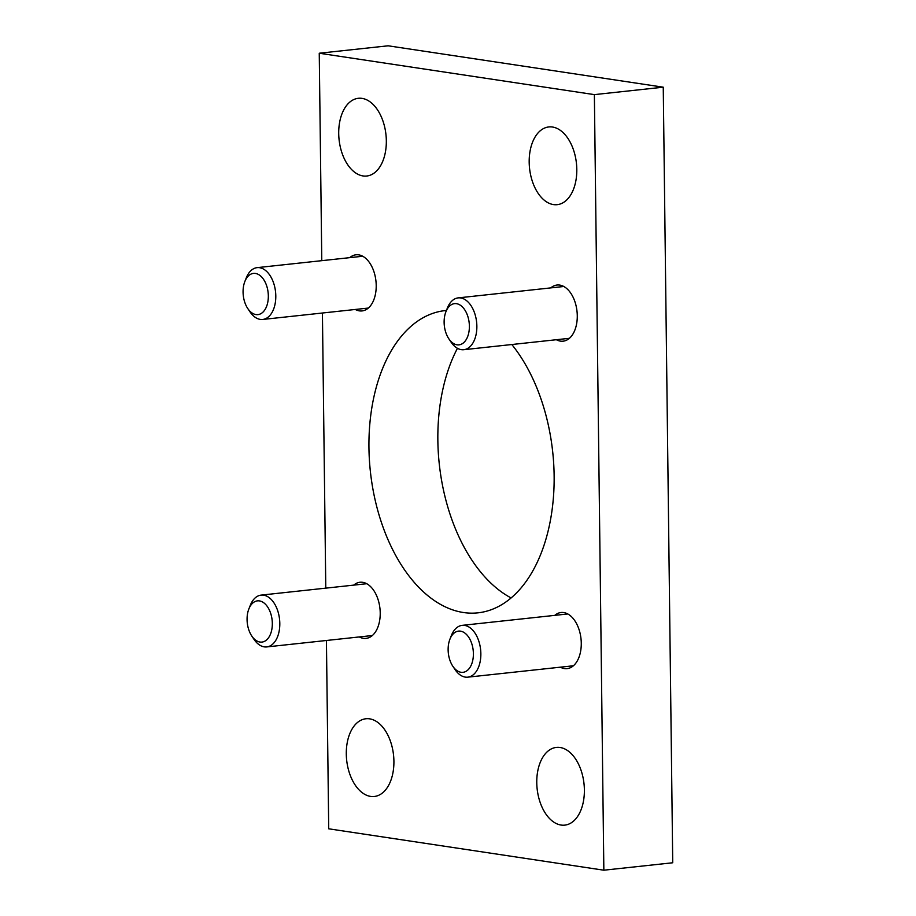 <?xml version="1.0" encoding="UTF-8"?>
<svg xmlns="http://www.w3.org/2000/svg" width="916" height="916" viewBox="0 0 916 916"><rect width="100%" height="100%" fill="white"/><g stroke="black" fill="none" stroke-linecap="round" stroke-linejoin="round"><path stroke-width="1.37" d="M448.806 338.748L450.993 342.023A26.06 15.721 -96.2 0 0 463.782 349.706A26.06 15.721 -96.2 0 0 476.858 326.176A26.06 15.721 -96.2 0 0 458.183 297.883A26.06 15.721 -96.2 0 0 447.34 308.12L445.897 311.784A20.725 12.503 83.8 0 1 459.981 304.994A20.725 12.503 83.8 0 1 469.381 326.153A20.725 12.503 83.8 0 1 462.305 343.695A20.725 12.503 83.8 0 1 448.806 338.748A20.725 12.503 83.8 0 1 445.897 311.784M247.755 308.509L249.942 311.772A26.06 15.721 -96.2 0 0 262.72 319.455A26.06 15.721 -96.2 0 0 275.796 295.937A26.06 15.721 -96.2 0 0 257.133 267.644A26.06 15.721 -96.2 0 0 246.278 277.88L244.847 281.533A20.725 12.503 83.8 0 1 258.93 274.754A20.725 12.503 83.8 0 1 268.331 295.902A20.725 12.503 83.8 0 1 261.255 313.455A20.725 12.503 83.8 0 1 247.755 308.509A20.725 12.503 83.8 0 1 244.847 281.533M251.751 635.967L253.938 639.242A26.06 15.721 -96.2 0 0 266.728 646.925A26.06 15.721 -96.2 0 0 279.804 623.407A26.06 15.721 -96.2 0 0 261.129 595.114A26.06 15.721 -96.2 0 0 250.286 605.339L248.843 609.003A20.725 12.503 83.8 0 1 262.926 602.224A20.725 12.503 83.8 0 1 272.327 623.372A20.725 12.503 83.8 0 1 265.251 640.925A20.725 12.503 83.8 0 1 251.751 635.967A20.725 12.503 83.8 0 1 248.843 609.003M452.813 666.218L454.989 669.482A26.06 15.721 -96.2 0 0 467.778 677.164A26.06 15.721 -96.2 0 0 480.854 653.646A26.06 15.721 -96.2 0 0 462.191 625.353A26.06 15.721 -96.2 0 0 451.336 635.59L449.905 639.253A20.725 12.503 83.8 0 1 463.977 632.464A20.725 12.503 83.8 0 1 473.389 653.612A20.725 12.503 83.8 0 1 466.313 671.165A20.725 12.503 83.8 0 1 452.813 666.218A20.725 12.503 83.8 0 1 449.905 639.253M349.717 257.659A28.224 17.026 83.8 0 1 355.992 254.797A28.224 17.026 83.8 0 1 358.683 254.854A28.224 17.026 83.8 0 1 376.132 283.239A28.224 17.026 83.8 0 1 362.049 310.925A28.224 17.026 83.8 0 1 355.305 309.471M353.713 585.118A28.224 17.026 83.8 0 1 359.999 582.255A28.224 17.026 83.8 0 1 362.679 582.324A28.224 17.026 83.8 0 1 380.14 610.709A28.224 17.026 83.8 0 1 366.045 638.395A28.224 17.026 83.8 0 1 359.301 636.941M554.775 615.369A28.224 17.026 83.8 0 1 561.05 612.506A28.224 17.026 83.8 0 1 563.729 612.564A28.224 17.026 83.8 0 1 581.191 640.948A28.224 17.026 83.8 0 1 567.107 668.634A28.224 17.026 83.8 0 1 560.363 667.18M550.768 287.899A28.224 17.026 83.8 0 1 557.043 285.036A28.224 17.026 83.8 0 1 559.733 285.094A28.224 17.026 83.8 0 1 577.195 313.49A28.224 17.026 83.8 0 1 563.1 341.176A28.224 17.026 83.8 0 1 556.356 339.71M553.47 204.589A39.09 23.576 83.8 0 1 529.299 165.281A39.09 23.576 83.8 0 1 548.798 126.946A39.09 23.576 83.8 0 1 552.52 127.026A39.09 23.576 83.8 0 1 576.691 166.334A39.09 23.576 83.8 0 1 557.191 204.669A39.09 23.576 83.8 0 1 553.47 204.589M561.05 825.053A39.09 23.576 83.8 0 1 536.879 785.745A39.09 23.576 83.8 0 1 556.378 747.41A39.09 23.576 83.8 0 1 560.1 747.49A39.09 23.576 83.8 0 1 584.271 786.798A39.09 23.576 83.8 0 1 564.771 825.133A39.09 23.576 83.8 0 1 561.05 825.053M370.579 796.405A39.09 23.576 83.8 0 1 346.408 757.097A39.09 23.576 83.8 0 1 365.908 718.762A39.09 23.576 83.8 0 1 369.629 718.842A39.09 23.576 83.8 0 1 393.8 758.15A39.09 23.576 83.8 0 1 374.3 796.485A39.09 23.576 83.8 0 1 370.579 796.405M362.999 175.941A39.09 23.576 83.8 0 1 338.828 136.633A39.09 23.576 83.8 0 1 358.328 98.298A39.09 23.576 83.8 0 1 362.049 98.378A39.09 23.576 83.8 0 1 386.22 137.686A39.09 23.576 83.8 0 1 366.709 176.021A39.09 23.576 83.8 0 1 362.999 175.941M511.826 344.519A152.01 91.692 83.8 0 1 552.337 507.979A152.01 91.692 83.8 0 1 477.854 612.85A152.01 91.692 83.8 0 1 370.385 471.545A152.01 91.692 83.8 0 1 445.245 310.581A152.01 91.692 83.8 0 1 446.413 310.467M457.45 348.298A152.01 91.692 -96.2 0 0 511.082 597.93M594.37 94.623L663.253 87.192L388.132 45.8L319.249 53.231L594.37 94.623L603.85 870.2L328.718 828.808L326.428 640.49M663.253 87.192L672.733 862.769L603.85 870.2M325.787 588.141L322.421 313.02M321.779 260.671L319.249 53.231M563.798 286.49L458.183 297.883M569.386 338.313L463.782 349.706M362.736 256.251L257.133 267.644M368.324 308.062L262.72 319.455M366.744 583.721L261.129 595.114M372.331 635.532L266.728 646.925M567.794 613.96L462.191 625.353M573.382 665.772L467.778 677.164"/></g></svg>
